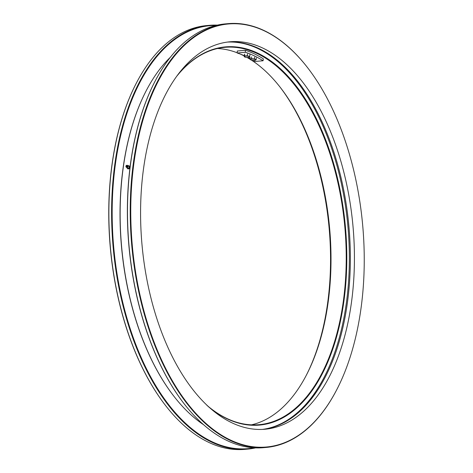 <?xml version="1.0" encoding="UTF-8"?>
<svg xmlns="http://www.w3.org/2000/svg" width="473" height="473" viewBox="0 0 473 473"><rect width="100%" height="100%" fill="white"/><g stroke="black" fill="none" stroke-linecap="round" stroke-linejoin="round"><path stroke-width="0.71" d="M306.197 375.473A191.068 104.066 84.8 0 0 327.653 302.927A191.068 104.066 84.8 0 0 280.193 87.292M217.491 48.524A189.448 103.179 -95.2 0 1 237.198 52.793M240.243 54.058A189.448 103.179 -95.2 0 1 244.228 55.962M247.042 57.475A189.448 103.179 -95.2 0 1 250.099 59.285M251.417 60.118A189.448 103.179 -95.2 0 1 280.643 87.866A189.448 103.179 -95.2 0 1 328.144 302.247A189.448 103.179 -95.2 0 1 306.534 374.829A189.448 103.179 -95.2 0 1 251.447 424.843M215.984 25.447A212.342 115.649 84.8 0 0 115.353 164.468A212.342 115.649 84.8 0 0 254.096 447.813M255.574 447.884A212.749 115.873 -95.2 0 1 247.669 449.108A212.749 115.873 -95.2 0 1 114.797 164.362A212.749 115.873 -95.2 0 1 209.427 25.329A212.749 115.873 -95.2 0 1 217.426 25.116M165.325 405.207A212.342 115.649 -95.2 0 1 165.213 405.065A212.342 115.649 -95.2 0 1 111.971 164.775A212.342 115.649 -95.2 0 1 136.189 83.419A212.342 115.649 -95.2 0 1 136.271 83.26M209.427 25.329L206.719 25.572A212.749 115.873 84.8 0 0 136.354 83.094A212.749 115.873 84.8 0 0 112.089 164.604A212.749 115.873 84.8 0 0 165.432 405.355A212.749 115.873 84.8 0 0 244.961 449.35L247.669 449.108M178.085 74.474A189.85 103.404 -95.2 0 1 298.847 89.498A189.85 103.404 -95.2 0 1 343.93 300.982A189.85 103.404 -95.2 0 1 208.037 406.366M206.825 405.231A189.448 103.179 84.8 0 0 259.109 424.677A189.448 103.179 84.8 0 0 343.374 300.875A189.448 103.179 84.8 0 0 225.059 47.318A189.448 103.179 84.8 0 0 177.097 75.81M262.438 429.407A194.515 105.94 84.8 0 0 324.236 377.099A194.515 105.94 84.8 0 0 346.419 302.578A194.515 105.94 84.8 0 0 297.647 82.468A194.515 105.94 84.8 0 0 227.483 42.067M324.153 377.259A194.917 106.159 -95.2 0 1 324.07 377.424A194.917 106.159 -95.2 0 1 277.178 425.741M242.643 43.037A194.917 106.159 -95.2 0 1 297.428 82.178A194.917 106.159 -95.2 0 1 297.541 82.32M173.597 395.86A201.078 109.511 -95.2 0 1 173.485 395.712A201.078 109.511 -95.2 0 1 123.069 168.175A201.078 109.511 -95.2 0 1 146.003 91.141A201.078 109.511 -95.2 0 1 146.086 90.976M170.392 57.239A201.48 109.736 84.8 0 0 146.169 90.816A201.48 109.736 84.8 0 0 123.193 168.004A201.48 109.736 84.8 0 0 173.709 396.002A201.48 109.736 84.8 0 0 203.55 424.701M133.971 162.789A212.342 115.649 84.8 0 0 194.87 412.302A212.342 115.649 84.8 0 0 336.811 389.581A212.342 115.649 84.8 0 0 361.029 308.225A212.342 115.649 84.8 0 0 307.787 67.935A212.342 115.649 84.8 0 0 133.971 162.789M336.729 389.74A212.749 115.873 -95.2 0 1 336.646 389.906A212.749 115.873 -95.2 0 1 266.281 447.428A212.749 115.873 -95.2 0 1 133.416 162.682A212.749 115.873 -95.2 0 1 228.039 23.65A212.749 115.873 -95.2 0 1 307.568 67.645A212.749 115.873 -95.2 0 1 307.675 67.793M183.938 403.528A212.342 115.649 -95.2 0 1 183.826 403.386A212.342 115.649 -95.2 0 1 130.583 163.096A212.342 115.649 -95.2 0 1 154.801 81.74A212.342 115.649 -95.2 0 1 154.89 81.581M228.039 23.65L225.331 23.892A212.749 115.873 84.8 0 0 154.973 81.415A212.749 115.873 84.8 0 0 130.708 162.925A212.749 115.873 84.8 0 0 184.05 403.676A212.749 115.873 84.8 0 0 263.573 447.671L266.281 447.428M351.498 302.123A194.515 105.94 84.8 0 0 230.02 41.784A194.515 105.94 84.8 0 0 143.502 168.896A194.515 105.94 84.8 0 0 264.981 429.236A194.515 105.94 84.8 0 0 351.498 302.123M262.947 429.383A194.515 105.94 84.8 0 0 347.436 302.489A194.515 105.94 84.8 0 0 227.992 42.002M126.61 166.579A0.508 0.39 122.6 0 1 126.61 165.651A0.508 0.39 122.6 0 1 126.61 166.579M125.924 166.289A0.81 0.627 -57.4 0 0 127.296 165.934A0.81 0.627 -57.4 0 0 125.924 166.289M128.106 165.869A1.336 1.035 122.6 0 1 129.259 166.792A1.336 1.035 122.6 0 1 128.218 168.282A1.336 1.035 122.6 0 1 127.012 167.572M128.851 165.633L130.128 167.123L129.436 168.601L128.053 168.956L127.468 168.577L128.851 168.222L129.543 166.75L128.851 165.633L128.124 165.786A1.419 1.094 122.6 0 1 129.164 166.171A1.419 1.094 122.6 0 1 129.164 167.466A1.419 1.094 122.6 0 1 128.13 168.382A1.419 1.094 122.6 0 1 127.089 167.998L127.468 168.577M129.436 168.601L128.851 168.222M126.776 167.46L127.089 167.998A1.419 1.094 122.6 0 1 126.941 167.566M130.063 167.081L129.543 166.75M263.083 60.751A187.42 102.079 84.8 0 0 245.316 52.272L237.192 53.006L237.263 51.013L245.386 50.28A189.448 103.179 -95.2 0 1 263.343 58.853L263.083 60.751L254.959 61.484A187.42 102.079 84.8 0 0 253.262 60.42M250.158 58.622A187.42 102.079 84.8 0 0 248.023 57.493M244.251 55.69A187.42 102.079 84.8 0 0 237.192 53.006M245.316 52.272L245.386 50.28M244.523 55.909L244.328 56.5A2.637 0.68 -175.2 0 0 244.606 56.92A2.637 0.68 -175.2 0 0 245.369 57.209A2.637 0.68 -175.2 0 0 247.976 57.493A2.637 0.68 -175.2 0 0 249.212 57.304A2.637 0.68 -175.2 0 0 249.543 57.067L249.738 56.476L247.302 55.814L244.523 55.909L244.677 54.058M247.302 55.814L247.462 53.963M249.543 57.067A2.637 0.68 -175.2 0 0 248.502 56.364A2.637 0.68 -175.2 0 0 245.895 56.08A2.637 0.68 -175.2 0 0 244.328 56.5L244.328 54.809M244.169 56.659L244.529 56.866M249.738 56.476L249.892 54.626M250.099 59.314L250.909 59.929A2.637 0.68 -175.2 0 0 253.244 60.42A2.637 0.68 -175.2 0 0 255.379 60.248L256.153 59.71L254.498 58.918L251.47 58.723L250.099 59.314L250.252 57.464M251.47 58.723L251.624 56.872M256.153 59.71L256.307 57.86M254.498 58.918L254.651 57.067M255.379 60.248L255.385 60.248A2.637 0.68 -175.2 0 0 255.444 60.225A2.637 0.68 -175.2 0 0 255.308 59.533A2.637 0.68 -175.2 0 0 252.966 59.036A2.637 0.68 -175.2 0 0 250.767 59.237A2.637 0.68 -175.2 0 0 250.779 59.864A2.637 0.68 -175.2 0 0 250.909 59.929M126.557 167.294A1.064 0.822 -57.4 0 0 128.201 166.23A1.064 0.822 -57.4 0 0 127.663 165.574M125.972 166.543A1.082 0.834 -57.4 0 0 127.799 166.053A1.082 0.834 -57.4 0 0 126.734 165.355M324.236 377.099L324.07 377.424M136.189 83.419L136.354 83.094M336.811 389.581L336.646 389.906M154.801 81.74L154.973 81.415M146.003 91.141L146.169 90.816M125.936 166.419L127.385 167.507M128.201 166.23L126.604 165.373"/></g></svg>
